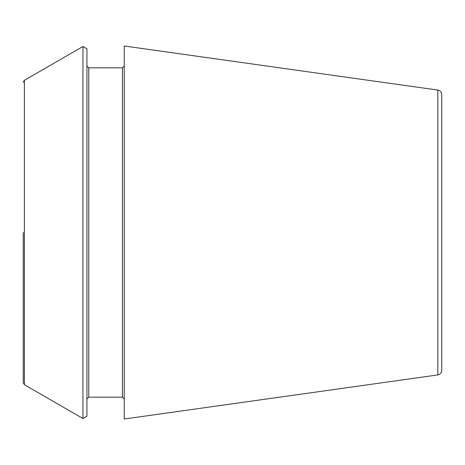 <?xml version="1.0" encoding="UTF-8"?>
<svg xmlns="http://www.w3.org/2000/svg" width="465" height="465" viewBox="0 0 465 465"><rect width="100%" height="100%" fill="white"/><g stroke="black" fill="none" stroke-linecap="round" stroke-linejoin="round"><path stroke-width="0.7" d="M437.832 90.071C440.233 90.576 441.541 92.076 441.75 94.575L441.75 370.425C441.541 372.924 440.233 374.424 437.832 374.93L124.236 419.006L124.236 45.994L437.832 90.071L437.832 374.93M23.25 232.5L23.25 382.742L23.25 232.5M24.389 384.712L24.389 80.288L82.939 46.483L82.939 418.517L24.389 384.712L23.25 382.742M82.939 46.483L86.938 48.79L86.938 416.21L82.939 418.517M124.236 66.013L122.417 67.832L122.417 397.168L124.236 398.987M122.417 67.832L88.757 67.832L88.757 397.168L86.938 398.987M24.389 80.288L23.25 82.259M122.417 397.168L88.757 397.168M88.757 67.832L86.938 66.013"/></g></svg>
